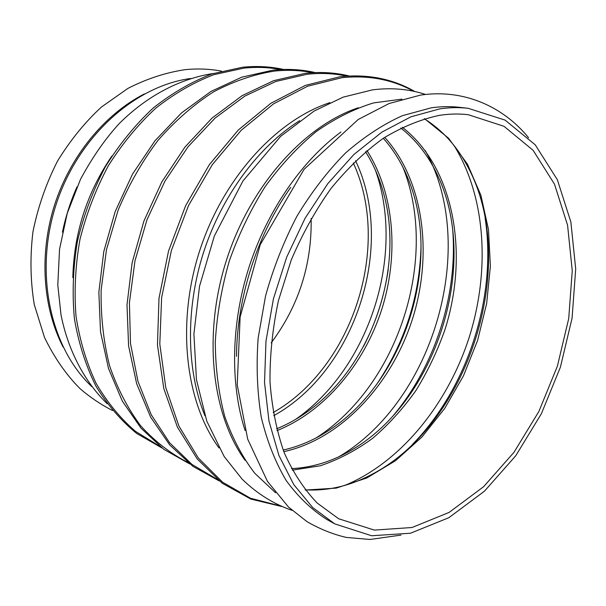<?xml version="1.0" encoding="UTF-8"?>
<svg xmlns="http://www.w3.org/2000/svg" width="606" height="606" viewBox="0 0 606 606"><rect width="100%" height="100%" fill="white"/><g stroke="black" fill="none" stroke-linecap="round" stroke-linejoin="round"><path stroke-width="0.91" d="M340.928 132.025C301.75 160.931 267.276 210.63 249.036 267.14C230.969 323.702 230.068 384.181 245.089 430.495M401.945 99.142L373.682 102.884C354.328 108.769 335.186 118.321 316.256 131.555C297.788 146.811 280.752 165.18 265.155 186.64C250.717 209.593 238.779 234.317 229.348 260.83C221.584 287.873 216.895 314.923 215.281 341.989C215.471 368.524 218.63 393.377 224.765 416.534C232.454 438.312 242.453 457.219 254.77 473.271L275.571 492.769M439.623 115.322C449.523 113.807 459.113 113.61 468.377 114.731L504.003 126.306L533.113 150.311L554.498 184.179L567.58 225.22L572.253 270.821L568.716 318.559L557.399 366.153L538.893 411.436L513.986 452.311L483.641 486.671L449.107 512.426L412.004 527.515L374.364 530.091L338.656 518.766L317.15 503.018C304.121 489.36 293.137 472.582 284.199 452.682C276.677 431.199 271.942 407.58 269.996 381.833C269.784 355.26 272.602 328.164 278.457 300.538L291.198 260.141C302.273 234.121 315.537 210.229 331.005 188.481C347.427 168.385 364.926 151.606 383.492 138.16C402.308 126.821 421.018 119.208 439.623 115.322M439.668 108.898C449.47 107.444 458.969 107.247 468.158 108.307L505.071 120.102L535.212 144.796L557.338 179.694L570.867 221.985L575.7 268.966L572.072 318.127L560.421 367.122L541.37 413.739L515.706 455.826L484.429 491.208L448.811 517.721L410.504 533.219L371.622 535.757L334.739 523.864L312.696 507.54L293.796 484.626L278.957 455.553L268.981 421.117L264.527 382.492L265.981 341.125L273.45 298.75L286.676 257.194L305.091 218.258L327.838 183.588L353.851 154.538L381.947 132.085L410.929 116.806L439.668 108.898M334.739 523.864L327.111 519.622C311.84 509.987 298.19 496.958 286.176 480.52C275.359 462.234 267.064 441.198 261.3 417.413C257.186 392.347 256.141 365.888 258.164 338.027L265.534 296.001C273.306 268.049 283.775 241.453 296.94 216.213C311.408 192.269 327.581 171.225 345.45 153.076C363.941 136.918 382.909 124.457 402.346 115.701L431.033 107.876C440.82 106.444 450.303 106.255 459.492 107.315L468.158 108.307M245.029 460.265C211.714 414.262 202.609 334.474 226.546 259.929C250.475 185.383 304.326 125.806 358.199 107.792M72.826 277.609C73.924 233.272 86.931 192.761 111.837 156.075M63.069 346.988C42.731 307.515 38.951 253.861 54.638 204.737C70.478 155.659 104.785 114.239 144.296 93.975M311.136 218.471C311.976 264.489 298.667 305.954 271.193 342.875M76.977 186.928C70.493 201.495 65.653 216.592 62.433 232.204M190.701 78.492C134.858 85.863 77.795 136.736 55.903 205.139C33.883 273.511 50.669 348.086 91.786 386.59M290.766 187.352C257.224 234.514 236.704 298.425 236.522 356.298M421.049 245.665C419.784 296.402 404.899 342.761 376.394 384.749M403.051 167.529C439.183 258.065 398.354 385.219 316.279 437.812M383.287 138.297C394.642 151.068 403.498 166.036 409.868 183.201C441.107 265.33 404.157 380.432 330.937 429.033C315.771 439.282 299.856 446.289 283.184 450.069M384.727 137.342C424.041 181.141 433.055 254.626 412.3 319.567C391.37 384.454 341.269 438.956 283.805 451.682M425.245 150.53C478.725 245.46 434.199 400.498 338.913 456.719M452.78 231.06C457.568 295.395 435.032 365.577 393.695 415.095M400.839 128.055C417.064 140.819 429.722 157.477 438.827 178.012C479.119 266.473 435.722 401.634 351.465 450.106C332.111 461.507 312.12 467.673 291.501 468.612M402.392 127.29C454.614 168.044 469.127 254.52 444.827 330.012C437.259 351.397 427.616 371.576 415.898 390.552C403.119 408.573 388.764 424.442 372.819 438.168C356.146 450.417 338.61 459.628 320.21 465.809L292.319 470.142M454.114 145.637C486.118 197.329 490.178 271.344 469.044 337.784C447.554 404.111 401.164 461.931 345.049 485.33M485.126 218.168C497.193 296.364 467.824 387.848 412.489 444.41M424.291 118.753C442.736 130.343 457.454 146.766 468.461 168.029C519.812 265.163 468.052 426.382 369.751 475.475C348.427 486.36 326.899 491.14 305.159 489.83M424.571 118.678L448.599 138.266L467.506 164.241L480.869 195.162L488.497 229.591L490.383 266.155L486.656 303.545L477.566 340.519L463.438 375.879L444.698 408.444L421.882 437.077L395.635 460.636L366.774 477.998L336.277 488.11L305.333 490.057M204.934 415.769C186.519 370.675 185.315 309.454 203.502 252.528C221.857 195.655 258.474 146.576 299.69 120.632M219.008 447.963C185.572 402.392 176.119 324.119 199.518 251.255C222.91 178.384 276.162 120.246 329.876 102.649M280.525 506.002L250.46 498.23L222.599 482.209L198.306 457.992L178.944 426.116L165.779 387.62L159.802 344.087L161.628 297.599L171.369 250.543L188.58 205.442L212.305 164.688L241.173 130.32L273.526 103.861L307.621 86.226L341.792 77.719C368.296 74.932 392.264 79.447 413.686 91.264M217.349 479.414L191.981 464.431L169.597 442.751L151.265 414.792L137.956 381.325L130.487 343.481L129.411 302.75L134.971 260.86L147 219.683L164.991 181.08L188.057 146.75L215.077 118.102L244.763 96.142L275.791 81.477L306.863 74.296C320.725 72.773 334.05 73.379 346.837 76.106M187.648 462.333C170.46 453.493 154.818 441.335 140.706 425.859C127.783 408.573 117.428 388.597 109.625 365.918C103.55 341.996 100.717 316.688 101.134 290.001L106.467 249.71L118.117 210.199C128.828 184.769 142.13 161.484 158.022 140.35C175.089 120.874 193.549 104.747 213.395 91.945C233.636 81.265 253.952 74.318 274.344 71.099C287.608 69.705 300.409 70.243 312.741 72.712M159.923 446.357L135.396 431.298C120.261 418.261 107.171 402.278 96.119 383.356C86.514 362.941 79.81 340.549 76.015 316.173C74.053 291.039 75.379 265.458 79.969 239.431C86.438 213.638 95.862 189.148 108.232 165.938C122.086 143.955 137.941 124.692 155.795 108.163C174.445 93.506 193.829 82.333 213.956 74.644L243.968 68.122C256.686 66.834 268.996 67.311 280.896 69.561M353.298 162.969C391.787 245.953 352.768 367.478 273.17 412.55M355.57 160.749C395.93 245.203 355.699 370.501 273.723 415.678M375.447 170.278C405.626 255.058 369.327 368.13 295.433 419.503M388.234 269.564C384.295 296.485 376.091 322.036 363.623 346.215M365.539 151.712C372.788 163.219 378.447 175.816 382.515 189.504C405.202 264.148 374.273 360.494 312.37 407.982C301.091 416.746 289.16 423.692 276.571 428.828M366.933 150.538C394.567 193.852 399.081 254.975 381.659 309.727C363.948 364.388 324.702 411.466 277.018 430.593M528.576 137.736C503.525 106.876 464.067 88.612 420.549 95.097L389.196 103.482L358.237 119.473L304.03 169.362L260.307 244.559L240.127 316.968L237.234 384.855L247.695 439.153L267.458 481.399L288.479 507.025L306.954 521.622C320.006 529.136 333.156 534.409 346.397 537.439L370.016 539.476L400.998 535.098M425.601 94.468C408.914 88.999 391.203 87.469 372.47 89.87L343.14 97.149L314.12 111.049L280.661 136.35L242.938 180.974L214.35 235.999L199.525 286.229L193.905 333.944L196.458 379.712L206.782 421.132L224.19 456.545L242.105 479.119C257.08 493.693 273.738 504.101 292.077 510.343M414.83 91.514C392.658 78.772 367.736 73.849 340.057 76.735L305.356 85.393L270.874 103.285L238.294 130.025L209.328 164.68L185.618 205.707L168.529 251.043L158.999 298.288L157.462 344.92L163.794 388.537L177.399 427.109L197.283 459.03L222.228 483.232L250.831 499.079L281.608 506.472M349.207 75.977C335.209 72.553 320.566 71.682 305.272 73.341L273.609 80.689L242.127 95.657L212.108 118.019L184.906 147.137L161.802 181.951L143.925 221.023L132.153 262.618L126.995 304.848L128.578 345.791L136.661 383.727L150.659 417.17L169.756 444.993L192.966 466.385L219.198 480.906M315.302 72.591C301.735 69.448 287.585 68.645 272.867 70.19L241.756 77.174L210.896 91.483L181.55 112.883L155.007 140.759L132.517 174.119L115.17 211.6L103.785 251.551L98.854 292.198L100.505 331.724L108.497 368.471L122.276 401.013L141.054 428.237L163.878 449.357L189.663 463.916M283.638 69.455C270.473 66.554 256.792 65.812 242.605 67.236L212.047 73.902C191.594 81.765 171.945 93.165 153.098 108.118C135.085 124.957 119.147 144.546 105.3 166.877C92.968 190.428 83.673 215.251 77.416 241.34C73.068 267.64 72.061 293.433 74.402 318.718C78.606 343.208 85.764 365.638 95.862 386.014C107.429 404.861 121.056 420.685 136.744 433.487L162.097 448.039M213.214 73.515C180.156 78.575 147.016 95.862 119.352 123.457C105.292 138.729 92.347 157.34 80.515 179.278L67.213 213.426L59.547 249.18L57.79 285.055L60.994 314.779C68.16 350.738 84.673 381.833 107.194 403.74M221.432 71.114C209.638 68.902 197.511 68.425 185.057 69.675C165.696 72.591 146.667 78.825 127.964 88.378L101.497 106.989C85.166 121.973 70.508 139.994 57.54 161.044C46.139 183.474 37.936 207.07 32.944 231.825C29.944 256.724 30.383 280.979 34.269 304.591L44.526 337.527C54.426 357.835 66.319 374.932 80.204 388.81C90.294 397.453 101.05 404.679 112.474 410.482"/></g></svg>
